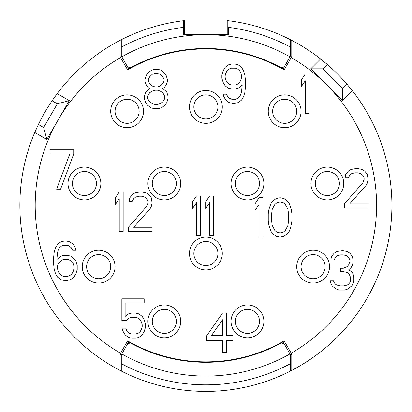 <?xml version="1.0" encoding="UTF-8"?>
<svg xmlns="http://www.w3.org/2000/svg" width="412" height="412" viewBox="0 0 412 412"><rect width="100%" height="100%" fill="white"/><g stroke="black" fill="none" stroke-linecap="round" stroke-linejoin="round"><path stroke-width="0.62" d="M119.995 354.562L121.293 354.902L121.834 353.949A170.697 170.697 0 0 0 289.94 353.949L283.09 341.842L290.481 354.902L290.481 371.052A186.013 186.013 0 0 1 121.293 371.052L119.222 369.976M124.367 346.58L125.603 347.285L128.683 341.842A156.781 156.781 0 0 0 283.09 341.842M121.834 353.949L128.683 341.842M118.131 369.399L116.915 368.745M121.19 370.996A186.013 186.013 0 0 0 121.293 371.052L121.293 363.647A179.447 179.447 0 0 0 290.481 363.647M121.293 354.902L121.293 363.647M285.063 345.328A4.378 4.378 0 0 0 281.066 343.114A156.91 156.91 0 0 1 130.707 343.114A4.378 4.378 0 0 0 126.711 345.328M292.551 369.976L290.481 371.052A186.013 186.013 0 0 0 290.589 370.996M291.784 354.562L290.481 354.902M114.819 367.581L119.995 370.383L119.995 354.16L127.653 340.894A156.472 156.472 0 0 0 284.12 340.894L291.233 353.213A170.697 170.697 0 0 0 291.233 57.562L284.12 69.88A156.472 156.472 0 0 0 127.653 69.88L119.995 56.614L119.995 40.391A186.013 186.013 0 0 0 57.186 93.632L52.072 100.785A186.013 186.013 0 0 0 38.393 124.475L34.752 132.484A186.013 186.013 0 0 0 119.995 370.383A186.013 186.013 0 0 0 120.716 370.754M120.716 40.016A186.013 186.013 0 0 0 119.995 40.391L114.819 43.188M119.222 40.793L121.293 39.722A186.013 186.013 0 0 0 121.19 39.773M184.55 34.69L184.55 20.6L183.458 20.729A186.013 186.013 0 0 0 121.293 39.722L121.293 55.867L128.683 68.928L121.834 56.82A170.697 170.697 0 0 1 289.94 56.82L283.09 68.928A156.781 156.781 0 0 0 128.683 68.928M290.589 39.773A186.013 186.013 0 0 0 290.481 39.722A186.013 186.013 0 0 0 228.32 20.729L227.223 20.6L227.223 34.69M291.784 56.212L290.481 55.867L290.481 39.722L292.551 40.793M293.643 41.375L294.858 42.029M296.954 43.188L291.784 40.391A186.013 186.013 0 0 0 291.057 40.016M291.057 370.754A186.013 186.013 0 0 0 291.784 370.383A186.013 186.013 0 0 0 352.322 90.676L346.734 83.883A186.013 186.013 0 0 0 327.391 64.54L320.598 58.952A186.013 186.013 0 0 0 291.784 40.391L291.784 56.614L291.233 57.562M291.233 353.213L291.784 354.16L291.784 370.383L296.954 367.581M57.186 93.632L69.278 100.61L46.844 139.462L34.752 132.484M52.072 100.785L57.319 103.819L69.278 100.61M57.319 103.819L43.641 127.509L38.393 124.475M43.641 127.509L46.844 139.462M287.406 64.195L286.17 63.489L283.09 68.928M126.711 65.441A4.378 4.378 0 0 0 130.707 67.661A156.91 156.91 0 0 1 281.066 67.661A4.378 4.378 0 0 0 285.063 65.441M290.481 55.867L289.94 56.82M121.293 47.128A179.447 179.447 0 0 1 183.458 27.347L183.458 34.69L228.32 34.69L228.32 27.347A179.447 179.447 0 0 1 290.481 47.128M183.458 27.347L183.458 20.729L183.458 27.347M119.995 56.212L121.293 55.867M352.322 90.676L342.449 100.549L326.587 84.687L310.725 68.825L320.598 58.952M346.734 83.883L342.449 88.168L342.449 100.549M342.449 88.168L323.106 68.825L310.725 68.825M327.391 64.54L323.106 68.825M120.541 57.562A170.697 170.697 0 0 0 120.541 353.213M180.719 183.5A16.413 16.413 0 0 0 164.306 167.087A16.413 16.413 0 0 0 147.893 183.5A16.413 16.413 0 0 0 164.306 199.913A16.413 16.413 0 0 0 180.719 183.5M222.3 253.529A16.413 16.413 0 0 0 205.887 237.116A16.413 16.413 0 0 0 189.474 253.529A16.413 16.413 0 0 0 205.887 269.942A16.413 16.413 0 0 0 222.3 253.529M263.881 183.5A16.413 16.413 0 0 0 247.468 167.087A16.413 16.413 0 0 0 231.055 183.5A16.413 16.413 0 0 0 247.468 199.913A16.413 16.413 0 0 0 263.881 183.5M222.3 106.909A16.413 16.413 0 0 0 205.887 90.496A16.413 16.413 0 0 0 189.474 106.909A16.413 16.413 0 0 0 205.887 123.322A16.413 16.413 0 0 0 222.3 106.909M143.52 111.286A16.413 16.413 0 0 0 127.107 94.873A16.413 16.413 0 0 0 110.694 111.286A16.413 16.413 0 0 0 127.107 127.699A16.413 16.413 0 0 0 143.52 111.286M100.842 183.5A16.413 16.413 0 0 0 84.429 167.087A16.413 16.413 0 0 0 68.016 183.5A16.413 16.413 0 0 0 84.429 199.913A16.413 16.413 0 0 0 100.842 183.5M115.066 266.662A16.413 16.413 0 0 0 98.653 250.249A16.413 16.413 0 0 0 82.24 266.662A16.413 16.413 0 0 0 98.653 283.075A16.413 16.413 0 0 0 115.066 266.662M180.719 321.37A16.413 16.413 0 0 0 164.306 304.957A16.413 16.413 0 0 0 147.893 321.37A16.413 16.413 0 0 0 164.306 337.783A16.413 16.413 0 0 0 180.719 321.37M263.881 321.37A16.413 16.413 0 0 0 247.468 304.957A16.413 16.413 0 0 0 231.055 321.37A16.413 16.413 0 0 0 247.468 337.783A16.413 16.413 0 0 0 263.881 321.37M329.533 266.662A16.413 16.413 0 0 0 313.12 250.249A16.413 16.413 0 0 0 296.707 266.662A16.413 16.413 0 0 0 313.12 283.075A16.413 16.413 0 0 0 329.533 266.662M343.757 183.5A16.413 16.413 0 0 0 327.344 167.087A16.413 16.413 0 0 0 310.931 183.5A16.413 16.413 0 0 0 327.344 199.913A16.413 16.413 0 0 0 343.757 183.5M301.084 111.286A16.413 16.413 0 0 0 284.671 94.873A16.413 16.413 0 0 0 268.258 111.286A16.413 16.413 0 0 0 284.671 127.699A16.413 16.413 0 0 0 301.084 111.286M309.18 113.475L309.18 74.083L305.241 74.083L301.301 79.949L301.301 86.654L305.241 80.788L305.241 113.475L309.18 113.475M344.411 203.822L344.411 208.014L368.05 208.014L368.05 203.822L349.664 203.822L366.077 185.385L367.391 182.871L368.05 179.519L367.391 174.487L364.764 171.135L362.138 169.461L358.198 168.621L355.571 168.621L350.978 169.461L348.351 171.135L345.725 174.487L345.071 177.84L348.351 177.84L349.664 175.327L351.637 173.648L354.917 172.813L357.544 172.813L360.824 173.648L362.797 175.327L364.11 177.84L364.11 179.519L362.797 182.871L344.411 203.822M351.853 285.887L353.166 283.374L353.826 280.86L353.826 277.508L353.166 274.155L351.853 271.637L348.573 269.963L351.199 267.45L352.512 264.931L353.166 261.584L352.512 256.552L349.886 253.2L347.259 251.526L342.66 250.687L336.753 251.526L334.127 253.2L331.5 256.552L330.846 259.905L334.127 259.905L335.44 257.392L337.413 255.713L340.693 254.879L343.32 254.879L346.6 255.713L348.573 257.392L349.886 259.905L349.886 261.584L348.573 264.931L347.259 266.61L343.32 268.284L340.693 268.284L340.693 271.637L343.32 271.637L347.259 272.476L349.227 274.155L350.54 277.508L350.54 280.86L349.886 282.534L348.573 284.208L347.259 285.047L343.974 285.887L340.034 285.887L336.753 285.047L335.44 284.208L334.127 282.534L333.473 280.86L330.187 280.86L330.846 283.374L332.16 285.887L334.127 287.561L336.753 289.239L339.38 290.079L344.633 290.079L347.259 289.239L351.853 285.887M222.521 313.053L206.762 335.682L206.762 340.714L222.521 340.714L222.521 352.445L226.456 352.445L226.456 340.714L233.022 340.714L233.022 335.682L226.456 335.682L226.456 313.053L222.521 313.053M126.448 320.624L129.074 318.105L131.701 317.271L135.641 317.271L138.267 318.105L140.234 319.784L141.548 322.297L142.207 324.811L142.207 326.489L141.548 329.003L140.234 331.516L138.267 333.195L135.641 334.029L131.701 334.029L129.074 333.195L127.107 331.516L125.794 328.163L121.854 328.163L123.167 331.516L125.135 334.868L128.42 337.382L131.701 338.221L135.641 338.221L138.921 337.382L142.207 334.868L144.174 331.516L145.488 327.329L145.488 323.976L144.174 319.784L142.207 316.431L138.921 313.918L135.641 313.079L131.701 313.079L128.42 313.918L125.135 316.431L125.135 303.021L144.174 303.021L144.174 298.829L121.854 298.829L121.854 320.624L126.448 320.624M75.896 261.172L73.928 258.659L70.643 256.146L67.362 255.306L64.081 255.306L60.796 256.146L56.856 259.493L57.515 252.793L58.169 250.275L59.483 247.761L61.455 246.088L63.422 245.248L67.362 245.248L69.329 246.088L71.302 247.761L72.615 250.275L75.896 250.275L75.242 247.761L73.269 244.409L69.989 241.895L66.703 241.056L64.081 241.056L60.796 241.895L57.515 244.409L55.543 247.761L54.23 251.953L53.575 257.819L53.575 263.685L54.23 269.551L55.543 273.743L57.515 277.096L60.796 279.609L64.081 280.448L67.362 280.448L70.643 279.609L73.928 277.096L75.896 273.743L77.209 269.551L77.209 265.364L75.896 261.172M73.707 153.99L73.707 149.803L50.073 149.803L50.073 153.99L69.767 153.99L56.64 189.19L60.579 189.19L73.707 153.99M149.644 88.544L145.704 91.897L144.396 96.089L144.396 98.602L145.704 102.794L147.676 105.307L150.957 107.82L154.243 108.66L158.182 108.66L161.463 107.82L164.743 105.307L166.716 102.794L168.029 98.602L168.029 96.089L166.716 91.897L162.776 88.544L164.089 87.705L166.057 85.191L167.37 81.839L167.37 79.325L166.057 75.133L164.089 72.62L160.809 70.107L157.523 69.267L154.897 69.267L151.616 70.107L148.33 72.62L146.363 75.133L145.05 79.325L145.05 81.839L146.363 85.191L148.33 87.705L149.644 88.544M223.175 94.188L223.834 96.702L225.802 100.054L229.082 102.567L232.368 103.407L234.995 103.407L238.275 102.567L241.556 100.054L243.528 96.702L244.841 92.509L245.495 86.644L245.495 80.778L244.841 74.912L243.528 70.72L241.556 67.367L238.275 64.854L234.995 64.014L231.709 64.014L228.428 64.854L225.148 67.367L223.175 70.72L221.862 74.912L221.862 78.265L223.175 82.451L225.148 85.804L228.428 88.323L231.709 89.157L234.995 89.157L238.275 88.323L242.215 84.97L241.556 91.675L240.902 94.188L239.588 96.702L237.621 98.38L235.649 99.215L231.709 99.215L229.742 98.38L227.769 96.702L226.456 94.188L223.175 94.188M263.005 237.116L263.005 197.729L259.066 197.729L255.126 203.595L255.126 210.3L259.066 204.429L259.066 237.116L263.005 237.116M268.258 213.653L268.258 221.192L268.912 225.385L270.885 231.25L272.852 233.764L276.133 236.282L280.072 237.116L284.012 236.282L287.298 233.764L289.265 231.25L290.578 227.898L291.892 221.192L291.892 213.653L291.233 209.461L289.265 203.595L287.298 201.077L284.012 198.563L280.072 197.729L276.133 198.563L272.852 201.077L270.885 203.595L268.912 209.461L268.258 213.653M200.417 235.365L200.417 195.978L196.478 195.978L192.538 201.844L192.538 208.549L196.478 202.683L196.478 235.365L200.417 235.365M213.545 235.365L213.545 195.978L209.605 195.978L205.67 201.844L205.67 208.549L209.605 202.683L209.605 235.365L213.545 235.365M123.167 231.426L123.167 192.038L119.228 192.038L115.288 197.904L115.288 204.609L119.228 198.744L119.228 231.426L123.167 231.426M128.42 227.239L128.42 231.426L152.054 231.426L152.054 227.239L133.668 227.239L150.081 208.802L151.395 206.283L152.054 202.931L151.395 197.904L148.768 194.552L146.142 192.873L142.207 192.038L139.58 192.038L134.982 192.873L132.355 194.552L129.728 197.904L129.074 201.257L132.355 201.257L133.668 198.744L135.641 197.065L138.921 196.225L141.548 196.225L144.833 197.065L146.801 198.744L148.114 201.257L148.114 202.931L146.801 206.283L128.42 227.239M176.346 183.5A12.036 12.036 0 0 0 164.306 171.464A12.036 12.036 0 0 0 152.27 183.5A12.036 12.036 0 0 0 164.306 195.54A12.036 12.036 0 0 0 176.346 183.5M217.922 253.529A12.036 12.036 0 0 0 205.887 241.494A12.036 12.036 0 0 0 193.851 253.529A12.036 12.036 0 0 0 205.887 265.565A12.036 12.036 0 0 0 217.922 253.529M259.503 183.5A12.036 12.036 0 0 0 247.468 171.464A12.036 12.036 0 0 0 235.432 183.5A12.036 12.036 0 0 0 247.468 195.54A12.036 12.036 0 0 0 259.503 183.5M217.922 106.909A12.036 12.036 0 0 0 205.887 94.873A12.036 12.036 0 0 0 193.851 106.909A12.036 12.036 0 0 0 205.887 118.944A12.036 12.036 0 0 0 217.922 106.909M139.143 111.286A12.036 12.036 0 0 0 127.107 99.251A12.036 12.036 0 0 0 115.066 111.286A12.036 12.036 0 0 0 127.107 123.322A12.036 12.036 0 0 0 139.143 111.286M96.47 183.5A12.036 12.036 0 0 0 84.429 171.464A12.036 12.036 0 0 0 72.394 183.5A12.036 12.036 0 0 0 84.429 195.54A12.036 12.036 0 0 0 96.47 183.5M110.694 266.662A12.036 12.036 0 0 0 98.653 254.626A12.036 12.036 0 0 0 86.618 266.662A12.036 12.036 0 0 0 98.653 278.697A12.036 12.036 0 0 0 110.694 266.662M176.346 321.37A12.036 12.036 0 0 0 164.306 309.335A12.036 12.036 0 0 0 152.27 321.37A12.036 12.036 0 0 0 164.306 333.406A12.036 12.036 0 0 0 176.346 321.37M259.503 321.37A12.036 12.036 0 0 0 247.468 309.335A12.036 12.036 0 0 0 235.432 321.37A12.036 12.036 0 0 0 247.468 333.406A12.036 12.036 0 0 0 259.503 321.37M325.156 266.662A12.036 12.036 0 0 0 313.12 254.626A12.036 12.036 0 0 0 301.084 266.662A12.036 12.036 0 0 0 313.12 278.697A12.036 12.036 0 0 0 325.156 266.662M339.38 183.5A12.036 12.036 0 0 0 327.344 171.464A12.036 12.036 0 0 0 315.309 183.5A12.036 12.036 0 0 0 327.344 195.54A12.036 12.036 0 0 0 339.38 183.5M296.707 111.286A12.036 12.036 0 0 0 284.671 99.251A12.036 12.036 0 0 0 272.636 111.286A12.036 12.036 0 0 0 284.671 123.322A12.036 12.036 0 0 0 296.707 111.286M211.356 335.682L222.521 319.758L222.521 335.682L211.356 335.682M73.269 263.685L73.928 266.198L73.928 268.717L73.269 271.23L71.956 273.743L69.989 275.422L68.016 276.256L63.422 276.256L61.455 275.422L59.483 273.743L58.169 271.23L57.515 268.717L57.515 266.198L58.169 263.685L61.455 260.332L63.422 259.493L68.016 259.493L69.989 260.332L73.269 263.685M154.897 104.468L152.27 103.628L149.644 101.955L147.676 98.602L147.676 96.089L149.644 92.736L152.27 91.057L154.897 90.223L157.523 90.223L160.15 91.057L162.776 92.736L164.743 96.089L164.743 98.602L162.776 101.955L160.15 103.628L157.523 104.468L154.897 104.468M157.523 73.46L160.15 74.294L162.776 76.812L164.089 79.325L164.089 80.999L162.776 83.518L160.15 86.031L157.523 86.87L154.897 86.87L152.27 86.031L149.644 83.518L148.33 80.999L148.33 79.325L149.644 76.812L152.27 74.294L154.897 73.46L157.523 73.46M241.556 77.425L240.902 79.938L239.588 82.451L237.621 84.13L235.649 84.97L231.055 84.97L229.082 84.13L227.115 82.451L225.802 79.938L225.148 77.425L225.148 75.751L225.802 73.233L227.115 70.72L229.082 69.046L231.055 68.207L235.649 68.207L237.621 69.046L239.588 70.72L240.902 73.233L241.556 75.751L241.556 77.425M271.539 214.487L272.198 209.461L274.819 204.429L276.792 202.756L280.072 201.916L283.358 202.756L285.325 204.429L287.952 209.461L288.611 214.487L288.611 220.358L287.952 225.385L285.325 230.411L283.358 232.09L280.072 232.929L276.792 232.09L274.819 230.411L272.198 225.385L271.539 220.358L271.539 214.487M286.17 347.285L287.406 346.58M124.367 64.195L125.603 63.489"/></g></svg>
